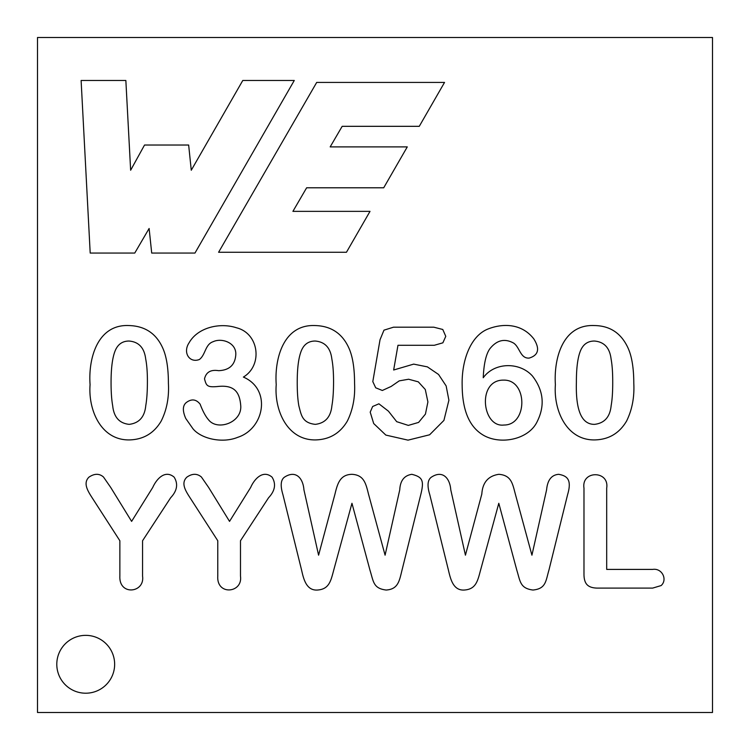 <?xml version="1.0" encoding="UTF-8"?>
<svg xmlns="http://www.w3.org/2000/svg" width="750" height="750" viewBox="0 0 750 750"><rect width="100%" height="100%" fill="white"/><g stroke="black" fill="none" stroke-linecap="round" stroke-linejoin="round"><path stroke-width="1.12" d="M37.5 37.5L37.5 712.5L712.5 712.5L712.5 37.5L37.5 37.5M606.694 569.409L652.631 569.409C662.109 567.872 667.791 579.694 661.125 585.572L652.631 588.103L597.9 588.103C592.95 588.122 589.378 587.034 587.184 584.822C585.056 582.694 583.987 579.169 583.978 574.247L583.978 488.1C581.231 470.222 609.497 470.325 606.694 488.1L606.694 569.409M531.928 555.188L546.6 489.806C547.5 480.075 551.522 474.909 558.666 474.319C566.691 475.772 572.222 479.091 567.6 494.653L548.981 569.934C545.7 581.081 546.066 588.731 532.969 590.034C520.012 588.375 520.275 581.297 516.891 570.45L498.797 503.288L480.478 570.45C477.647 581.1 475.912 589.237 464.316 590.034C452.963 590.784 450.413 578.475 448.378 569.934L429.769 494.653C427.069 485.878 427.547 480.094 431.184 477.3C442.594 469.622 449.916 478.209 450.769 489.806L465.431 555.188L481.819 494.053C482.559 482.503 488.222 475.922 498.797 474.319C511.256 475.228 512.55 483.544 515.325 494.053L531.928 555.188L546.6 489.806C547.5 480.075 551.522 474.909 558.666 474.319C566.691 475.772 572.222 479.091 567.6 494.653L548.981 569.934C545.7 581.081 546.066 588.731 532.969 590.034C520.012 588.375 520.275 581.297 516.891 570.45M385.087 555.188L399.759 489.806C400.228 480.656 404.25 475.491 411.825 474.319C422.606 477.037 424.284 480.497 420.759 494.653L402.066 569.934C399.413 580.509 398.4 589.266 386.128 590.034C373.266 588.441 373.538 581.681 370.05 570.45L351.956 503.288L333.637 570.45C330.806 581.1 329.072 589.237 317.475 590.034C306.122 590.794 303.497 578.513 301.547 569.934L282.928 494.653C280.256 485.878 280.706 480.094 284.269 477.3C295.744 469.622 303.084 478.163 303.928 489.806L318.591 555.188L334.978 494.053C337.5 483.609 340.05 474.581 351.956 474.319C363.928 474.975 365.812 483.347 368.484 494.053L385.087 555.188M217.772 540.741L190.444 498.375C185.803 491.194 180.497 483.272 186.872 477.15C192.234 473.428 197.072 473.372 201.394 477L208.613 487.425L229.537 521.381L250.687 487.425C254.25 479.147 262.931 469.406 272.053 477.15C276.244 483.938 275.081 490.809 268.556 497.775L240.487 540.741L240.487 576.188C242.916 593.1 216.516 595.847 217.772 576.188L217.772 540.741L190.444 498.375C185.803 491.194 180.497 483.272 186.872 477.15C192.234 473.428 197.072 473.372 201.394 477L208.613 487.425L229.537 521.381L250.687 487.425C254.25 479.147 262.931 469.406 272.053 477.15C276.244 483.938 275.081 490.809 268.556 497.775L240.487 540.741L240.487 576.188C242.916 593.1 216.516 595.847 217.772 576.188M119.859 540.741L92.531 498.375C87.9 491.184 82.744 483.253 88.95 477.15C94.444 473.428 99.281 473.372 103.472 477L110.7 487.425L131.616 521.381L152.766 487.425C156.394 479.213 164.981 469.359 174.141 477.15C178.331 483.938 177.159 490.809 170.634 497.775L142.566 540.741L142.566 576.188C144.984 592.997 118.903 595.978 119.859 576.188L119.859 540.741L92.531 498.375C87.9 491.184 82.744 483.253 88.95 477.15C94.444 473.428 99.281 473.372 103.472 477L110.7 487.425L131.616 521.381L152.766 487.425C156.394 479.213 164.981 469.359 174.141 477.15C178.331 483.938 177.159 490.809 170.634 497.775L142.566 540.741L142.566 576.188C144.984 592.997 118.903 595.978 119.859 576.188M633.797 383.325C634.509 397.275 632.1 409.856 626.569 421.078C619.331 433.322 608.709 439.594 594.703 439.922C566.259 440.344 553.472 409.978 555.384 384.666C553.688 358.734 562.556 324.253 594.103 325.547C609.816 325.659 621.084 333.056 627.909 347.738C631.809 356.119 633.769 367.987 633.797 383.325M483.234 377.747C494.597 361.997 519.778 361.828 532.453 376.031C543.534 390.422 545.128 405.591 537.216 421.528C528.459 440.287 498.244 445.688 481.294 433.884C468.712 425.363 462.328 409.181 462.159 385.341C461.531 361.35 470.034 336.778 487.181 329.344C501.291 323.466 521.138 322.566 533.794 338.878C540.066 348.844 538.528 355.247 529.172 358.087C520.247 358.716 519.816 347.081 513.534 343.041C504.637 338.184 496.716 340.116 489.788 348.853C486.019 354.234 483.834 363.872 483.234 377.747C494.597 361.997 519.778 361.828 532.453 376.031C543.534 390.422 545.128 405.591 537.216 421.528C528.459 440.287 498.244 445.688 481.294 433.884C468.712 425.363 462.328 409.181 462.159 385.341M393.656 370.003L413.681 364.116L427.387 366.872L438.553 374.466L446.147 385.931L448.903 400.228L443.916 420.413L429.619 434.784L408.028 440.147L385.837 435.084L373.697 423.534L370.2 412.144L372.656 406.491L378.909 403.809L388.444 411.178L396.703 421.678L408.319 425.4L418.594 422.419L425.447 414.084L427.903 401.944L425.297 389.513L418.303 381.844L408.619 379.237L399.234 380.869L391.125 386.456L382.331 390.478L375.703 387.797L372.806 381.619L380.025 339.769L383.972 330.159L393.506 327.188L433.791 327.188L442.772 329.475L445.772 336.347L442.875 342.825L434.306 345.281L397.969 345.281L393.656 370.003L413.681 364.116L427.387 366.872L438.553 374.466L446.147 385.931L448.903 400.228L443.916 420.413L429.619 434.784L408.028 440.147L385.837 435.084L373.697 423.534L370.2 412.144L372.656 406.491L378.909 403.809L388.444 411.178L396.703 421.678L408.319 425.4L418.594 422.419L425.447 414.084L427.903 401.944L425.297 389.513L418.303 381.844L408.619 379.237L399.234 380.869L391.125 386.456L382.331 390.478L375.703 387.797L372.806 381.619L380.025 339.769L383.972 330.159L393.506 327.188L433.791 327.188L442.772 329.475L445.772 336.347L442.875 342.825L434.306 345.281M354.562 383.325C355.275 397.275 352.866 409.856 347.334 421.078C340.116 433.303 329.494 439.584 315.469 439.922C287.1 440.278 274.163 410.006 276.225 384.666C274.35 358.725 283.416 324.319 314.869 325.547C330.816 325.875 342.113 333.272 348.75 347.738C352.613 356.1 354.553 367.969 354.562 383.325M243.384 377.072C271.875 389.381 264.291 428.85 237.731 437.316C222.45 443.616 201.103 438.853 192.9 428.672L185.756 418.472C182.447 410.953 182.597 405.666 186.197 402.619C191.466 398.616 196.106 399.141 200.128 404.175C202.791 411.234 205.622 416.466 208.613 419.887C217.528 431.241 242.494 422.494 240.703 405.225C239.55 391.847 234.084 384.619 217.472 386.531C207.169 387.45 206.334 385.828 204.516 378.863C206.062 372.169 210.75 369.441 218.588 370.669C229.341 370.256 235.069 364.941 235.791 354.731C236.541 342.572 221.597 337.65 213.159 341.7C205.125 344.269 205.575 354.938 199.378 359.503C189.562 363.328 182.569 352.659 189.028 342.9C197.719 327.347 220.041 322.35 236.466 327.778C259.144 333.356 262.997 365.4 243.384 377.072C271.875 389.381 264.291 428.85 237.731 437.316C222.45 443.616 201.103 438.853 192.9 428.672L185.756 418.472C182.447 410.953 182.597 405.666 186.197 402.619C191.466 398.616 196.106 399.141 200.128 404.175C202.791 411.234 205.622 416.466 208.613 419.887C217.528 431.241 242.494 422.494 240.703 405.225C239.55 391.847 234.084 384.619 217.472 386.531C207.169 387.45 206.334 385.828 204.516 378.863C206.062 372.169 210.75 369.441 218.588 370.669C229.341 370.256 235.069 364.941 235.791 354.731C236.541 342.572 221.597 337.65 213.159 341.7C205.125 344.269 205.575 354.938 199.378 359.503C189.562 363.328 182.569 352.659 189.028 342.9C197.719 327.347 220.041 322.35 236.466 327.778C259.144 333.356 262.997 365.4 243.384 377.072M168.403 383.325C169.191 397.294 166.781 409.884 161.184 421.078C153.994 433.266 143.4 439.547 129.384 439.922C100.969 440.353 88.097 410.053 90.075 384.666C88.153 358.631 97.425 324.188 128.794 325.547C144.769 325.941 156.037 333.337 162.6 347.738C166.463 356.1 168.394 367.969 168.403 383.325M114.647 664.284A28.931 28.931 0 0 0 71.25 639.234A28.931 28.931 0 0 0 71.25 689.334A28.931 28.931 0 0 0 114.647 664.284M294.272 80.475L242.784 80.475L191.269 170.231L188.653 145.031L144.534 145.031L130.641 170.231L125.85 80.475L81.112 80.475L90.197 253.059L134.756 253.059L149.119 228.478L151.706 253.059L194.963 253.059L294.272 80.475M444.534 82.425L316.697 82.425L218.606 252.262L346.453 252.262L370.012 211.359L292.913 211.359L306.637 187.791L383.709 187.791L407.278 146.888L330.178 146.888L342.169 126.328L419.269 126.328L444.534 82.425M147.403 381.844C147.431 372.544 146.859 364.922 145.697 358.978C144.338 347.812 138.778 341.831 129.019 341.034C122.297 341.062 117.638 344.438 115.013 351.159C112.387 357.928 111.066 368.353 111.066 382.434C111.056 391.969 111.6 399.788 112.706 405.891C113.869 417.169 119.362 423.319 129.159 424.359C139.162 423.159 144.694 416.906 145.772 405.591C146.841 399.534 147.384 391.613 147.403 381.844M333.562 381.844C333.553 372.544 332.981 364.922 331.847 358.978C330.497 347.803 324.938 341.822 315.169 341.034C308.456 341.062 303.788 344.438 301.172 351.159C298.538 357.947 297.216 368.372 297.225 382.434C297.216 391.969 297.759 399.788 298.866 405.891C301.238 414.806 302.016 422.916 315.319 424.359C325.312 423.159 330.844 416.906 331.922 405.591C332.991 399.534 333.534 391.613 333.562 381.844M503.934 425.025C527.888 425.259 527.775 379.556 503.709 380.128C476.756 379.556 481.931 427.838 503.934 425.025C527.888 425.259 527.775 379.556 503.709 380.128C476.756 379.556 481.931 427.838 503.934 425.025M612.722 381.844C612.731 372.544 612.188 364.922 611.081 358.978C609.741 347.812 604.181 341.831 594.403 341.034C587.663 341.062 582.975 344.438 580.331 351.159C577.669 357.919 576.347 368.344 576.384 382.434C575.625 410.541 581.681 424.519 594.553 424.359C604.519 423.178 610.05 416.925 611.156 405.591C612.234 399.544 612.759 391.622 612.722 381.844C612.731 372.544 612.188 364.922 611.081 358.978C609.741 347.812 604.181 341.831 594.403 341.034C587.663 341.062 582.975 344.438 580.331 351.159C577.669 357.919 576.347 368.344 576.384 382.434C575.625 410.541 581.681 424.519 594.553 424.359C604.519 423.178 610.05 416.925 611.156 405.591C612.234 399.544 612.759 391.622 612.722 381.844M351.956 503.288L333.637 570.45C330.806 581.1 329.072 589.237 317.475 590.034C306.122 590.794 303.497 578.513 301.547 569.934L282.928 494.653C280.256 485.878 280.706 480.094 284.269 477.3C295.744 469.622 303.084 478.163 303.928 489.806L318.591 555.188M498.797 503.288L480.478 570.45C477.647 581.1 475.912 589.237 464.316 590.034C452.963 590.784 450.413 578.475 448.378 569.934L429.769 494.653C427.069 485.878 427.547 480.094 431.184 477.3C442.594 469.622 449.916 478.209 450.769 489.806L465.431 555.188"/></g></svg>
